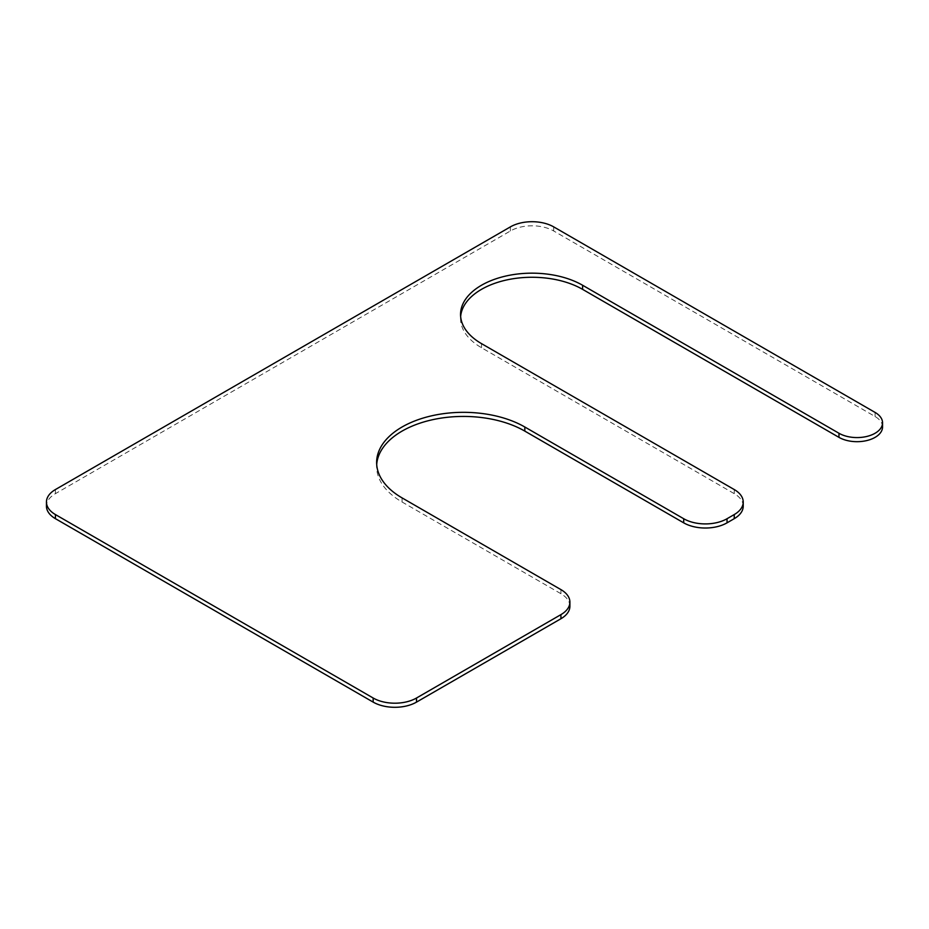 <?xml version="1.0" encoding="UTF-8"?>
<svg xmlns="http://www.w3.org/2000/svg" width="929" height="929" viewBox="0 0 929 929"><rect width="100%" height="100%" fill="white"/><g stroke="black" fill="none" stroke-linecap="round" stroke-linejoin="round"><path stroke-width="0.7" stroke-dasharray="4.64 3.48" d="M882.55 426.945A25.536 14.736 0 0 0 875.072 416.517L553.707 230.984A30.634 17.686 0 0 0 510.381 230.984L55.426 493.647A30.634 17.686 0 0 0 46.45 506.166M569.907 606.219A30.634 17.686 0 0 0 560.93 593.712L402.06 501.997A86.803 50.12 0 0 1 376.628 466.555A86.803 50.12 0 0 1 376.709 464.5M743.223 506.166A30.634 17.686 0 0 0 734.247 493.647L481.501 347.725A71.487 41.271 0 0 1 460.552 318.542A71.487 41.271 0 0 1 460.645 316.487M875.072 412.418L875.072 416.517M553.707 226.885L553.707 230.984M510.381 226.885L510.381 230.984M55.426 489.548L55.426 493.647M560.93 589.613L560.93 593.712M402.06 497.886L402.06 501.997M734.247 489.548L734.247 493.647M481.501 343.625L481.501 347.725M376.628 462.445L376.628 466.555M460.552 314.432L460.552 318.542"/><path stroke-width="1.39" d="M582.599 285.249L582.599 289.36L838.968 437.362A25.536 14.736 0 0 0 866.792 440.567A25.536 14.736 0 0 0 882.55 426.945L882.55 422.834A25.536 14.736 0 0 0 875.072 412.418L553.707 226.885A30.634 17.686 0 0 0 510.381 226.885L55.426 489.548A30.634 17.686 0 0 0 46.45 502.055A30.634 17.686 0 0 0 55.426 514.561L373.168 698.016A30.634 17.686 0 0 0 416.506 698.016L560.93 614.626A30.634 17.686 0 0 0 569.907 602.12A30.634 17.686 0 0 0 560.93 589.613L402.06 497.886A86.803 50.12 0 0 1 376.628 462.445A86.803 50.12 0 0 1 430.22 416.146A86.803 50.12 0 0 1 524.827 427.003L683.698 518.73A30.634 17.686 0 0 0 727.035 518.73L734.247 514.561A30.634 17.686 0 0 0 743.223 502.055A30.634 17.686 0 0 0 734.247 489.548L481.501 343.625A71.487 41.271 0 0 1 460.552 314.432A71.487 41.271 0 0 1 504.691 276.308A71.487 41.271 0 0 1 582.599 285.249L838.968 433.262A25.536 14.736 0 0 0 866.792 436.456A25.536 14.736 0 0 0 882.55 422.834M46.45 502.055L46.45 506.166A30.634 17.686 0 0 0 55.426 518.672L373.168 702.115A30.634 17.686 0 0 0 416.506 702.115L560.93 618.737A30.634 17.686 0 0 0 569.907 606.219L569.907 602.12M524.827 427.003L524.827 431.114A86.803 50.12 0 0 0 431.869 419.862A86.803 50.12 0 0 0 376.709 464.5M524.827 431.114L683.698 522.841A30.634 17.686 0 0 0 727.035 522.841L734.247 518.672A30.634 17.686 0 0 0 743.223 506.166L743.223 502.055M582.599 289.36A71.487 41.271 0 0 0 506.34 280.024A71.487 41.271 0 0 0 460.645 316.487M838.968 433.262L838.968 437.362M55.426 514.561L55.426 518.672M373.168 698.016L373.168 702.115M416.506 698.016L416.506 702.115M560.93 614.626L560.93 618.737M683.698 518.73L683.698 522.841M727.035 518.73L727.035 522.841M734.247 514.561L734.247 518.672"/></g></svg>
